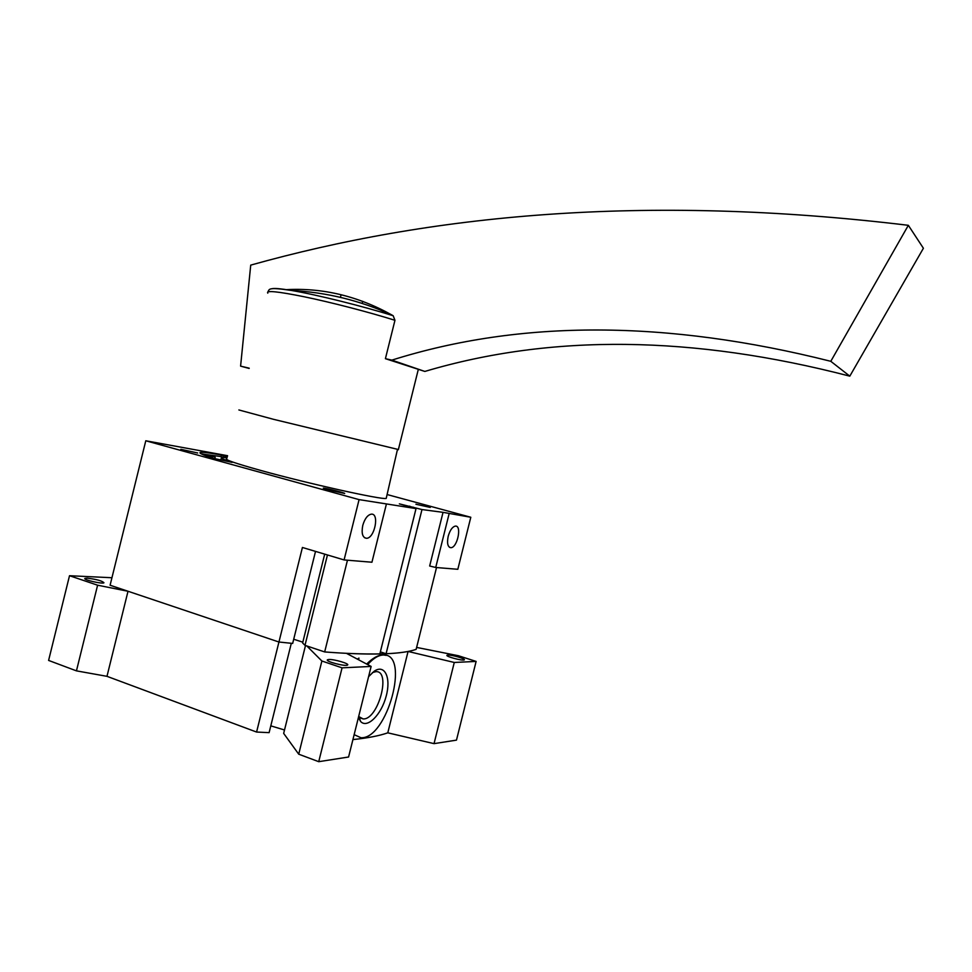 <?xml version="1.0" encoding="UTF-8"?>
<svg xmlns="http://www.w3.org/2000/svg" width="972" height="972" viewBox="0 0 972 972"><rect width="100%" height="100%" fill="white"/><g stroke="black" fill="none" stroke-linecap="round" stroke-linejoin="round"><path stroke-width="1.46" d="M386.127 655.371L382.992 654.885C378.096 655.031 372.641 658.08 366.651 664.058M352.921 739.583C367.623 738.076 379.25 735.816 387.792 732.827L434.034 743.641L456.476 740.129L476.122 661.422L458.359 655.723L416.623 647.413M306.812 645.955L321.878 661.009L342.071 667.837L371.134 666.44L346.445 653.33C374.633 654.642 395.167 654.022 408.07 651.447L387.792 732.827M358.547 659.757L358.96 658.093L357.344 659.125M408.07 651.447L454.276 662.467L434.034 743.641M454.276 662.467L476.122 661.422M111.95 577.733L69.51 575.716L48.6 660.425L76.448 670.862L106.981 676.33L256.584 732.05L269.11 732.645L291.308 643.294L278.94 642.018L256.584 732.05M69.51 575.716L97.601 585.205L76.448 670.862M97.601 585.205L128.012 591.255L106.981 676.33M128.012 591.255L278.94 642.018L292.669 643.428L315.523 551.391M305.5 645.517L283.666 733.398L298.72 754.187L318.731 761.683L348.584 757.006L371.134 666.44M284.517 729.984L270.799 725.853M321.878 661.009L298.72 754.187M342.071 667.837L318.731 761.683M87.273 578.17L84.941 578.401C82.705 579.701 102.68 584.293 103.955 582.775C102.145 580.855 96.58 579.312 87.273 578.17M328.901 659.49L327.479 659.781C324.672 661.3 345.765 666.816 347.563 665.03C349.944 663.791 334.21 659.138 328.901 659.49M447.922 655.067L447.047 655.237C444.884 656.319 462.964 661.179 464.264 659.867C466.147 658.955 451.907 654.776 447.922 655.067M367.683 664.617C373.212 658.348 378.436 655.152 383.345 655.007C410.5 653.16 387.16 739.546 360.94 737.724L354.148 734.662M368.595 676.646L374.208 671.215C384.888 663.767 391.279 677.946 386.127 696.341C381.328 714.736 367.246 728.939 360.6 721.455L358.401 717.591M372.422 672.588L375.957 671.64C391.485 670.583 378.108 720.033 363.139 718.916L358.668 716.522M362.763 525.439C364.743 518.683 367.598 514.929 371.304 514.152C379.688 513.131 374.633 538.415 366.493 538.294C362.52 537.613 361.28 533.336 362.763 525.439M448.201 536.265C449.975 530.165 452.381 526.775 455.394 526.095C462.125 525.257 457.35 547.88 450.85 547.698C447.715 547.078 446.828 543.263 448.201 536.265M380.356 651.872L386.078 653.743C399.674 653.111 409.686 651.641 416.138 649.357L436.525 567.539M227.582 455.698L145.788 440.778L359.081 499.62L416.028 508.599L399.37 503.861L421.982 509.547L386.078 653.743M413.343 507.19L413.173 507.821M421.982 509.547L443.038 512.341L429.66 566.008L435.723 567.478L457.824 569.288L470.8 517.262L387.099 494.541M145.788 440.778L110.091 585.229L278.94 642.018L302.413 547.479L344.088 559.933L371.936 562.229L386.431 503.933M359.081 499.62L344.088 559.933M302.827 642.176L293.702 639.248M324.697 554.137L302.62 642.978L304.989 645.347L324.672 651.933C346.688 653.621 365.083 654.29 379.845 653.937L416.028 508.599M327.455 554.963L304.989 645.347M347.466 560.212L324.672 651.933M443.038 512.341L470.8 517.262M449.088 513.836L435.723 567.478M227.46 456.16C212.759 453.341 203.841 452.065 200.718 452.345C198.045 452.709 202.079 454.665 212.807 458.225L232.101 462.368C223.135 459.428 219.745 457.8 221.92 457.496L227.023 457.8M328.026 489.852L323.275 488.102C325.79 488.102 345.668 493.083 344.671 493.472L328.026 489.852M180.804 449.307L197.693 452.988L180.804 449.307M415.919 504.237L430.256 507.42L415.919 504.237M386.394 497.579L386.2 498.429C381.935 499.936 308.343 483.667 260.994 470.509C235.248 463.34 223.852 459.404 226.78 458.687M220.936 459.586L221.555 460.108M221.069 456.573L201.313 453.888M221.409 455.248L221.033 456.743L223.086 457.46M214.581 456.913L202.37 453.936L214.581 456.913M220.838 459.95L221.215 458.468M212.261 458.043L212.601 456.658M214.848 458.663L215.189 457.253M208.373 455.467L212.224 456.439L208.373 455.467M227.387 456.427L221.422 455.2L227.254 456.937M227.351 456.536L223.876 455.807L227.278 456.816M398.386 449.526L273.667 419.357L238.869 409.953M286.327 289.644C322.862 287.7 358.024 296.144 391.838 314.977L393.174 315.742L394.96 320.298L385.41 358.68L391.874 360.126C520.482 319.557 666.792 319.958 830.793 361.305L908.346 225.31C641.86 193.221 428.555 215.334 250.727 265.113L240.594 366.128L249.209 368.181M385.41 358.68L424.837 371.438L391.874 360.126M908.346 225.31L923.4 248.261L849.807 376.152C692.829 335.401 551.16 333.833 424.837 371.438M249.148 368.437L240.594 366.128M849.807 376.152L830.793 361.305M409.722 506.133L409.552 506.837M223.159 457.46L223.536 455.929M393.174 315.742C363.006 306.229 316.507 294.662 291.721 290.507C280.458 288.611 273.812 288.04 271.783 288.805M394.96 320.298C369.238 312.206 331.1 302.316 304.066 296.739C277.785 291.442 265.696 290.239 267.798 293.143M359.13 717.081L360.6 721.455M363.139 718.916L359.859 717.761M359.288 717.555L358.474 717.263M366.493 538.294L364.512 537.71M450.85 547.698L449.453 547.297M397.451 449.55L386.2 498.429M200.463 453.377L200.718 452.345M391.838 314.977C359.98 300.47 326.604 292.317 291.721 290.507C267.008 286.776 269.73 289.255 267.822 291.965M418.215 369.785L398.338 449.72M341.087 294.71L340.431 297.359M362.702 301.332L362.192 303.422"/></g></svg>
